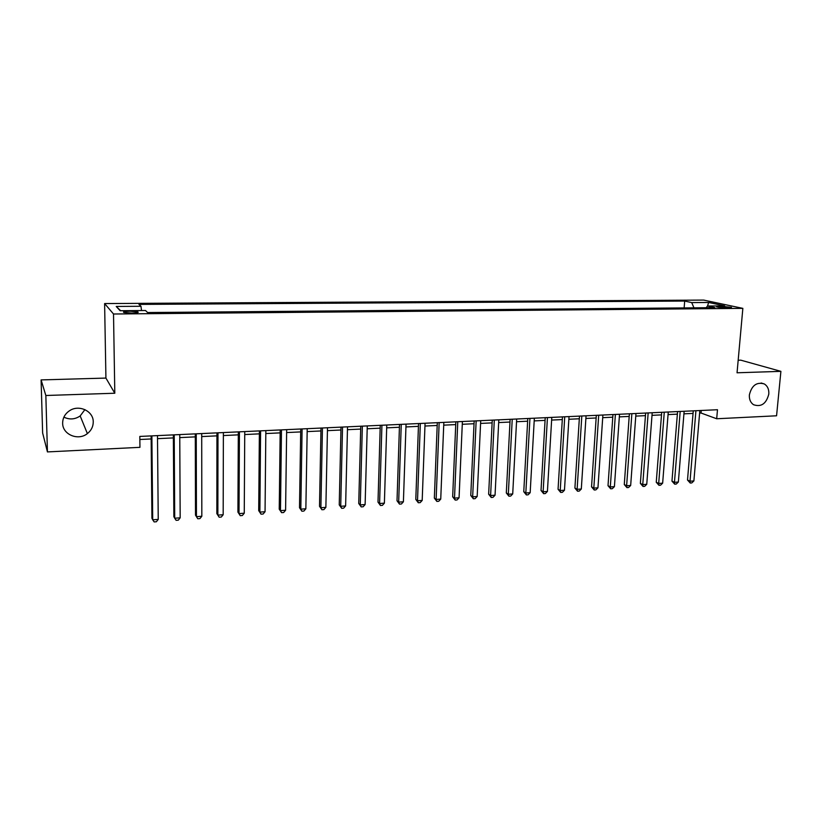 <?xml version="1.0" encoding="UTF-8"?>
<svg xmlns="http://www.w3.org/2000/svg" width="822" height="822" viewBox="0 0 822 822"><rect width="100%" height="100%" fill="white"/><g stroke="black" fill="none" stroke-linecap="round" stroke-linejoin="round"><path stroke-width="1.23" d="M84.913 409.613L80.176 415.942C74.966 419.467 69.541 419.867 63.89 417.144M93.246 421.922C93.215 426.628 91.263 430.512 87.379 433.595C78.254 441.106 62.441 434.581 62.647 423.186C62.688 418.028 64.948 413.898 69.428 410.805C78.891 404.157 93.523 411.092 93.246 421.922M768.806 394.067C766.299 403.777 761.193 407.322 753.497 404.701C750.486 402.575 749.109 399.297 749.376 394.868C751.74 385.374 756.723 381.737 764.306 383.956C767.594 386.032 769.094 389.402 768.806 394.067M131.746 313.09C137.048 312.946 139.072 312.545 137.849 311.867L129.938 311.219C124.636 311.363 122.591 311.764 123.814 312.452L131.746 313.09M41.1 379.908L45.847 395.495L114.803 393.235L105.925 378.079L41.1 379.908L42.631 432.978L47.44 451.915L139.946 447.332L139.822 436.431L717.483 409.726L716.692 418.758L776.564 415.788L780.9 371.349L740.786 360.17L738.177 360.242M105.925 378.079L104.61 303.565L703.622 300.081L742.852 308.363L113.518 314.004L104.61 303.565M722.404 306.401L716.609 306.955L725.692 307.88L731.488 307.336L722.404 306.401L722.291 307.767M693.953 307.839L691.713 302.588L684.685 301.058L138.98 304.397L140.983 306.277L116.221 306.442L120.104 310.716L145.494 310.511L147.652 312.545L714.945 307.654L707.465 306.02L706.18 307.726M691.713 302.588L708.646 302.475L724.665 305.887L707.465 306.02M45.847 395.495L47.44 451.915M114.803 393.235L113.518 314.004M742.852 308.363L737.046 372.787L780.9 371.349M699.614 413.096L701.043 413.024L716.692 418.758M139.853 439.493L151.145 438.958M157.516 438.66L173.37 437.91M179.761 437.612L195.307 436.872M201.709 436.574L216.946 435.855M223.368 435.557L238.298 434.848M244.73 434.55L259.372 433.852M265.814 433.554L280.168 432.875M286.621 432.567L300.688 431.91M307.161 431.601L320.95 430.954M327.433 430.646L340.945 430.009M347.439 429.701L360.683 429.074M367.187 428.776L380.175 428.159M386.689 427.851L399.42 427.255M405.945 426.947L418.429 426.351M424.953 426.043L437.201 425.467M443.726 425.159L455.727 424.594M462.272 424.286L474.037 423.731M480.582 423.422L492.121 422.878M498.666 422.57L509.989 422.035M516.535 421.727L527.632 421.203M534.187 420.895L545.068 420.381M551.634 420.073L562.299 419.569M568.855 419.261L579.325 418.768M585.881 418.46L596.145 417.977M602.711 417.668L612.77 417.186M619.336 416.877L629.2 416.415M635.766 416.107L645.445 415.644M652.01 415.336L661.494 414.894M668.06 414.586L677.369 414.144M683.935 413.836L693.059 413.404M701.258 410.476L701.043 413.024M684.14 307.921L684.685 301.058M140.983 306.277L141.528 310.541M707.516 306.02L708.646 302.475M116.221 306.442L120.67 310.716M693.265 410.846L687.511 480.027L690.028 481.199L695.926 410.723M693.891 480.921L691.785 482.925L690.244 483.038L690.028 481.199L693.891 480.921L699.83 410.548M690.244 483.038L687.511 480.027M677.575 411.575L671.964 481.137L674.451 482.319L680.184 411.452M678.356 482.041L676.249 484.055L674.687 484.168L674.451 482.319L678.356 482.041L684.14 411.267M674.687 484.168L671.964 481.137M661.7 412.305L656.254 482.257L658.689 483.449L664.268 412.192M662.645 483.172L660.549 485.196L658.967 485.309L658.689 483.449L662.645 483.172L668.265 412.007M658.967 485.309L656.254 482.257M645.64 413.045L640.359 483.387L642.753 484.6L648.157 412.932M646.75 484.312L644.654 486.347L643.051 486.46L642.753 484.6L646.75 484.312L652.206 412.747M643.051 486.46L640.359 483.387M629.385 413.795L624.278 484.538L626.621 485.761L631.871 413.682M630.669 485.463L628.583 487.508L626.96 487.631L626.621 485.761L630.669 485.463L635.961 413.497M626.96 487.631L624.278 484.538M612.955 414.555L608.013 485.699L610.314 486.932L615.38 414.442M614.414 486.634L612.318 488.689L610.684 488.813L610.314 486.932L614.414 486.634L619.521 414.257M610.684 488.813L608.013 485.699M596.32 415.326L591.552 486.871L593.813 488.114L598.693 415.223M597.954 487.816L595.878 489.881L594.214 490.004L593.813 488.114L597.954 487.816L602.886 415.028M594.214 490.004L591.552 486.871M579.489 416.107L574.907 488.063L577.116 489.316L581.822 415.994M581.308 489.008L579.233 491.094L577.558 491.217L577.116 489.316L581.308 489.008L586.055 415.798M577.558 491.217L574.907 488.063M562.464 416.898L558.056 489.265L560.224 490.529L564.735 416.785M564.467 490.22L562.392 492.316L560.696 492.44L560.224 490.529L564.467 490.22L569.029 416.59M560.696 492.44L558.056 489.265M545.222 417.689L541.02 490.477L543.126 491.751L547.442 417.586M547.421 491.443L545.356 493.549L543.64 493.673L543.126 491.751L547.421 491.443L551.788 417.391M543.64 493.673L541.02 490.477M527.786 418.501L523.768 491.71L525.823 492.995L529.943 418.398M530.169 492.686L528.114 494.803L526.378 494.926L525.823 492.995L530.169 492.686L534.341 418.193M526.378 494.926L523.768 491.71M510.123 419.312L506.311 492.953L508.315 494.258L512.229 419.22M512.712 493.94L510.668 496.067L508.91 496.19L508.315 494.258L512.712 493.94L516.678 419.015M508.91 496.19L506.311 492.953M492.255 420.134L488.648 494.217L490.6 495.532L494.299 420.042M495.05 495.204L493.005 497.341L491.227 497.474L490.6 495.532L495.05 495.204L498.81 419.837M491.227 497.474L488.648 494.217M474.16 420.977L470.77 495.491L472.66 496.817L476.154 420.885M477.171 496.488L475.126 498.635L473.328 498.769L472.66 496.817L477.171 496.488L480.716 420.669M473.328 498.769L470.77 495.491M455.85 421.82L452.665 496.786L454.504 498.122L457.772 421.737M459.066 497.793L457.032 499.951L455.213 500.084L454.504 498.122L459.066 497.793L462.396 421.522M455.213 500.084L452.665 496.786M437.304 422.683L434.345 498.091L436.122 499.437L439.164 422.59M440.736 499.108L438.722 501.276L436.872 501.41L436.122 499.437L440.736 499.108L443.839 422.374M436.872 501.41L434.345 498.091M418.532 423.546L415.798 499.416L417.514 500.773L420.33 423.464M422.189 500.444L420.176 502.622L418.306 502.756L417.514 500.773L422.189 500.444L425.056 423.248M418.306 502.756L415.798 499.416M399.513 424.429L397.016 500.752L398.67 502.129L401.249 424.347M403.407 501.79L401.403 503.989L399.513 504.122L398.67 502.129L403.407 501.79L406.037 424.121M399.513 504.122L397.016 500.752M380.257 425.313L377.997 502.108L379.589 503.506L381.922 425.241M384.388 503.156L382.394 505.366L380.473 505.499L379.589 503.506L384.388 503.156L386.772 425.015M380.473 505.499L377.997 502.108M360.766 426.217L358.741 503.485L360.272 504.893L362.348 426.145M365.122 504.544L363.139 506.763L361.197 506.897L360.272 504.893L365.122 504.544L367.27 425.919M361.197 506.897L358.741 503.485M341.007 427.132L339.239 504.872L340.709 506.29L342.527 427.06M345.62 505.941L343.647 508.171L341.685 508.315L340.709 506.29L345.62 505.941L347.511 426.834M341.685 508.315L339.239 504.872M321.001 428.057L319.501 506.28L320.888 507.719L322.44 427.985M325.872 507.359L323.899 509.609L321.916 509.753L320.888 507.719L325.872 507.359L327.485 427.759M321.916 509.753L319.501 506.28M300.739 428.992L299.496 507.708L300.811 509.157L302.095 428.93M305.856 508.797L303.904 511.058L301.89 511.202L300.811 509.157L305.856 508.797L307.212 428.694M301.89 511.202L299.496 507.708M280.199 429.947L279.233 509.157L280.477 510.626L281.484 429.885M285.594 510.257L283.641 512.527L281.607 512.671L280.477 510.626L285.594 510.257L286.662 429.639M281.607 512.671L279.233 509.157M259.392 430.903L258.704 510.616L259.886 512.106L260.595 430.851M265.054 511.726L263.122 514.017L261.057 514.161L259.886 512.106L265.054 511.726L265.845 430.605M261.057 514.161L258.704 510.616M238.318 431.879L237.918 512.106L239.007 513.596L239.438 431.827M244.257 513.226L242.336 515.517L240.24 515.671L239.007 513.596L244.257 513.226L244.751 431.581M240.24 515.671L237.918 512.106M216.946 432.865L216.844 513.606L217.861 515.117L217.984 432.814M223.173 514.736L221.272 517.048L219.145 517.202L217.861 515.117L223.173 514.736L223.379 432.567M219.145 517.202L216.844 513.606M195.297 433.872L195.502 515.127L196.437 516.658L196.242 433.821M201.822 516.267L199.921 518.6L197.773 518.754L196.437 516.658L201.822 516.267L201.709 433.574M173.36 434.879L173.863 516.668L174.716 518.22L174.213 434.838M180.172 517.829L178.292 520.162L176.114 520.326L174.716 518.22L180.172 517.829L179.751 434.581M151.114 435.907L151.936 518.24L152.707 519.802L151.875 435.876M158.235 519.401L156.365 521.754L154.156 521.919L152.707 519.802L158.235 519.401L157.485 435.619M718.88 307.438L718.962 306.431M87.379 433.595L80.176 415.942M137.86 312.535L137.849 311.867M764.306 383.956L761.121 382.99"/></g></svg>
